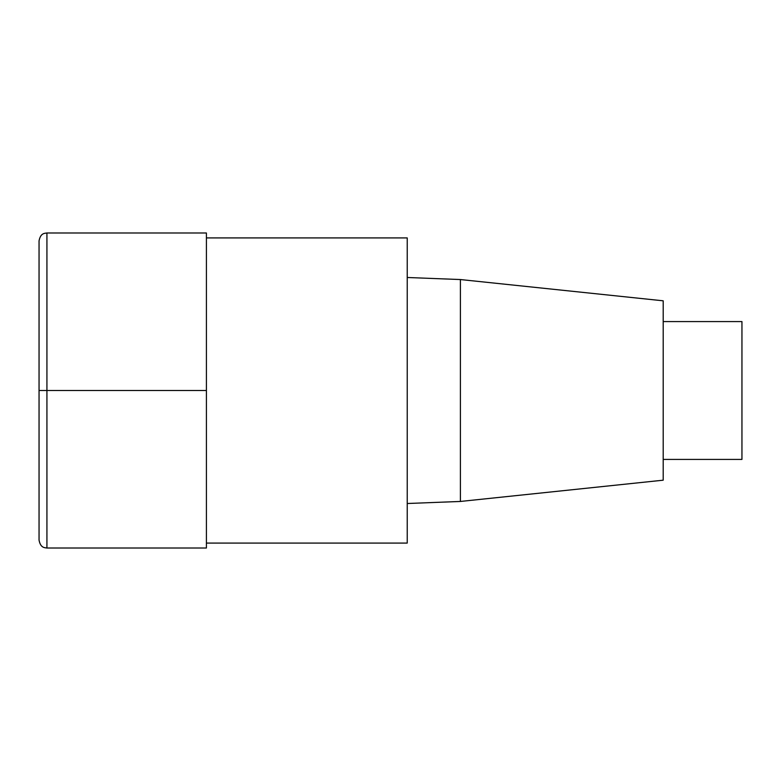 <?xml version="1.0" encoding="UTF-8"?>
<svg xmlns="http://www.w3.org/2000/svg" width="781" height="781" viewBox="0 0 781 781"><rect width="100%" height="100%" fill="white"/><g stroke="black" fill="none" stroke-linecap="round" stroke-linejoin="round"><path stroke-width="1.17" d="M206.409 543.088L407.233 543.088L407.233 237.912L206.409 237.912M460.399 279.549L460.399 501.451L663.196 480.188L663.196 300.812L460.399 279.549L407.233 277.489M663.196 459.413L741.95 459.413L741.95 321.587L663.196 321.587M46.928 548.008L206.409 548.008L206.409 232.992L46.928 232.992C44.468 233.373 40.553 233.05 39.05 240.86L39.05 540.14C40.553 547.95 44.468 547.627 46.928 548.008L46.928 232.992M206.409 390.5L39.05 390.5M460.399 501.451L407.233 503.511"/></g></svg>
